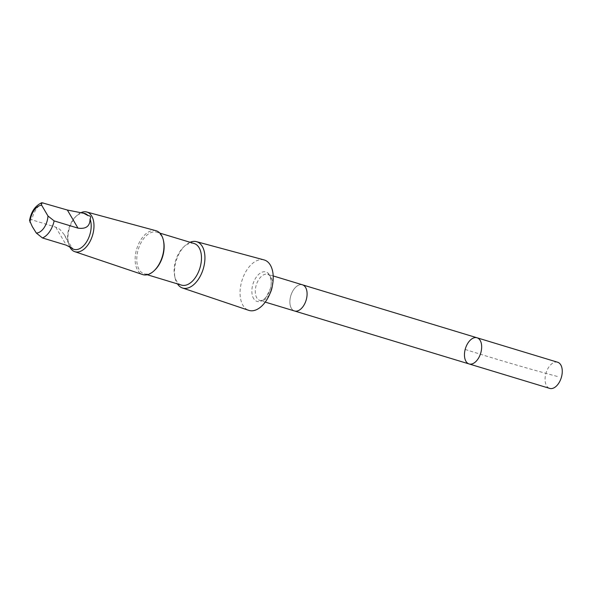 <?xml version="1.0" encoding="UTF-8"?>
<svg xmlns="http://www.w3.org/2000/svg" width="591" height="591" viewBox="0 0 591 591"><rect width="100%" height="100%" fill="white"/><g stroke="black" fill="none" stroke-linecap="round" stroke-linejoin="round"><path stroke-width="0.44" stroke-dasharray="2.96 2.22" d="M557.631 362.231A13.674 7.979 -73.1 0 0 547.702 368.932A13.674 7.979 -73.1 0 0 545.87 384.305A13.674 7.979 -73.1 0 0 549.689 388.398M70.794 247.274A18.735 10.934 -73.1 0 0 73.964 249.35M302.644 284.877L302.452 284.818A13.674 7.979 -73.1 0 0 292.523 291.511A13.674 7.979 -73.1 0 0 290.698 306.884A13.667 7.979 -73.1 0 0 294.517 310.977A13.667 7.979 -73.1 0 0 304.446 304.276A13.667 7.979 -73.1 0 0 306.271 288.91A13.667 7.979 -73.1 0 0 302.452 284.818A13.667 7.979 -73.1 0 0 292.523 291.511A13.667 7.979 -73.1 0 0 290.698 306.884A13.674 7.979 -73.1 0 0 294.517 310.977L294.71 311.036M469.091 363.945A13.674 7.979 106.9 0 1 465.272 359.853A13.674 7.979 106.9 0 1 467.104 344.479A13.674 7.979 106.9 0 1 477.033 337.779M264.014 259.9A26.351 15.381 -73.1 0 0 245.036 273.086A26.351 15.381 -73.1 0 0 241.616 302.526A26.351 15.381 -73.1 0 0 248.715 310.334M190.08 242.28A24.209 14.125 -73.1 0 0 184.88 245.834A24.209 14.125 -73.1 0 0 175.106 278.051A24.209 14.125 -73.1 0 0 175.911 280.806A24.209 14.125 -73.1 0 0 177.455 283.902M194.107 243.499A21.749 12.692 -73.1 0 0 183.454 247.193A21.749 12.692 -73.1 0 0 174.677 276.137A21.749 12.692 -73.1 0 0 175.401 278.612A21.749 12.692 -73.1 0 0 181.481 285.121M163.574 241.158A21.749 12.692 -73.1 0 0 156.77 232.174A21.749 12.692 -73.1 0 0 140.976 242.827A21.749 12.692 -73.1 0 0 138.065 267.28A21.749 12.692 -73.1 0 0 144.138 273.796A21.749 12.692 -73.1 0 0 154.79 270.102M155.965 230.712A22.916 13.371 -73.1 0 0 139.461 242.177A22.916 13.371 -73.1 0 0 136.491 267.775A22.916 13.371 -73.1 0 0 142.66 274.564M81.314 212.524A20.715 12.086 -73.1 0 0 76.815 215.582A20.715 12.086 -73.1 0 0 68.453 243.152A20.715 12.086 -73.1 0 0 69.14 245.516A20.715 12.086 -73.1 0 0 69.524 246.44M84.845 213.499A18.735 10.934 -73.1 0 0 75.67 216.675A18.735 10.934 -73.1 0 0 68.105 241.608A18.735 10.934 -73.1 0 0 68.733 243.743A18.735 10.934 -73.1 0 0 68.748 243.787L69.864 246.617M29.565 220.502L30.621 219.667L31.833 219.852L55.694 227.092L59.765 229.249L64.293 234.701L68.748 243.787M465.176 349.444C495.502 359.106 526.463 368.178 558.059 376.652M272.318 285.896A13.674 7.979 -73.1 0 0 267.834 274.305A13.674 7.979 -73.1 0 0 257.905 281.006A13.674 7.979 -73.1 0 0 256.08 296.379A13.674 7.979 -73.1 0 0 259.9 300.472A13.674 7.979 -73.1 0 0 270.057 293.328M252.778 296.815A15.396 8.983 -73.1 0 0 269.496 291.164A15.396 8.983 -73.1 0 0 262.367 272.089A15.396 8.983 -73.1 0 0 252.778 296.815M43.49 202.787A18.735 10.934 -73.1 0 0 31.833 219.852M55.694 227.092L66.325 245.199M273.182 275.931L267.834 274.305C267.834 272.85 273.382 278.686 270.235 288.947L266.548 296.505C264.096 299.622 261.879 300.945 259.9 300.472L265.241 302.097M174.677 276.137L175.106 278.051M183.454 247.193L184.88 245.834M144.138 273.796L147.27 274.741M156.77 232.174L159.895 233.12M68.105 241.608L68.453 243.152M75.67 216.675L76.815 215.582M64.293 234.701L72.457 248.612"/><path stroke-width="0.89" d="M465.272 359.853A13.674 7.979 106.9 0 1 467.104 344.479A13.674 7.979 106.9 0 1 477.033 337.779A13.674 7.979 106.9 0 1 480.697 353.182A13.674 7.979 106.9 0 1 469.091 363.945A13.674 7.979 106.9 0 1 465.272 359.853M549.689 388.398A13.674 7.979 -73.1 0 0 559.618 381.705A13.674 7.979 -73.1 0 0 561.45 366.324A13.674 7.979 -73.1 0 0 557.631 362.231L477.033 337.779A13.674 7.979 106.9 0 1 480.697 353.182A13.674 7.979 106.9 0 1 469.091 363.945L549.689 388.398M69.864 246.617L72.457 248.612M70.794 247.274C74.178 249.417 72.686 248.722 66.325 245.199L42.463 237.959L36.31 233.046L32.254 226.538L29.565 220.502C31.109 211.718 35.194 205.779 41.828 202.683L41.296 203.156L41.688 205.284L47.967 215.981L54.121 220.894L77.982 228.133C85.983 229.242 90.009 226.22 90.061 219.062C91.258 216.978 90.578 215.818 88.015 215.575A18.735 10.934 -73.1 0 0 84.845 213.499L67.352 210.027L41.828 202.683M72.39 248.87L73.964 249.35A18.735 10.934 -73.1 0 0 87.586 240.145A18.735 10.934 -73.1 0 0 90.061 219.062M265.241 302.097L294.517 310.977A13.674 7.979 -73.1 0 0 304.446 304.284A13.674 7.979 -73.1 0 0 306.271 288.903A13.674 7.979 -73.1 0 0 302.452 284.81L273.182 275.931M177.455 283.902A24.209 14.125 -73.1 0 0 182.434 287.972L248.715 310.334A26.351 15.381 -73.1 0 0 271.35 289.664A26.351 15.381 -73.1 0 0 264.014 259.9L196.485 241.66A24.209 14.125 -73.1 0 0 190.08 242.28M182.434 287.972A24.209 14.125 -73.1 0 0 203.215 268.994A24.209 14.125 -73.1 0 0 196.485 241.66M147.27 274.741L181.481 285.121A21.749 12.692 -73.1 0 0 199.935 267.996A21.749 12.692 -73.1 0 0 194.107 243.499L159.895 233.12M69.524 246.44A20.715 12.086 -73.1 0 0 74.725 251.648L142.66 274.564A22.916 13.371 -73.1 0 0 154.111 270.744L154.79 270.102A21.749 12.692 -73.1 0 0 163.574 241.158L163.367 240.249A22.916 13.371 -73.1 0 0 155.965 230.712L86.751 212.006A20.715 12.086 -73.1 0 0 81.314 212.524M154.111 270.744A22.916 13.371 -73.1 0 0 163.367 240.249M74.725 251.648A20.715 12.086 -73.1 0 0 92.514 235.403A20.715 12.086 -73.1 0 0 86.751 212.006M88.015 215.575L83.265 213.026M42.463 237.959A18.735 10.934 -73.1 0 0 54.121 220.894M36.31 233.046A14.287 8.333 -73.1 0 0 47.967 215.981M270.057 293.328A13.674 7.979 -73.1 0 0 272.318 285.896M41.688 205.284A14.287 8.333 -73.1 0 0 30.03 222.349M67.352 210.027L77.982 228.133M294.71 311.036L469.091 363.945M302.644 284.877L477.033 337.779"/></g></svg>
